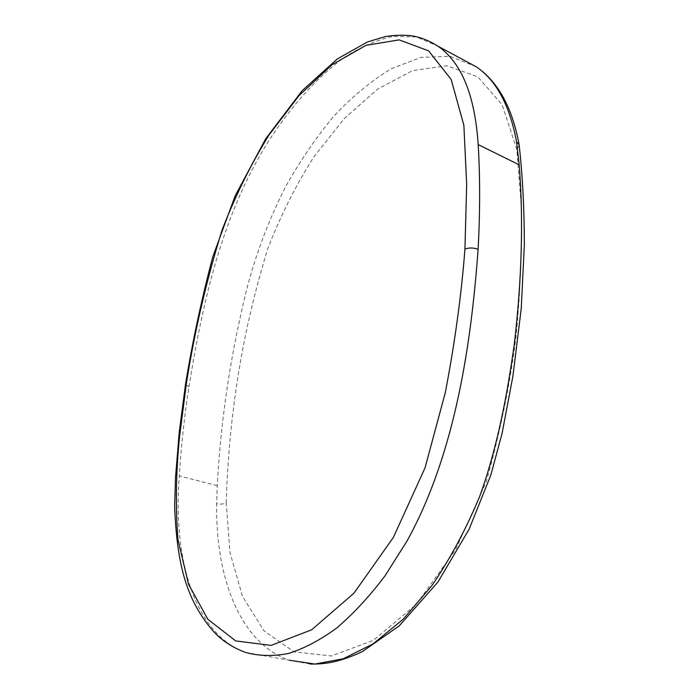 <?xml version="1.0" encoding="UTF-8"?>
<svg xmlns="http://www.w3.org/2000/svg" width="699" height="699" viewBox="0 0 699 699"><rect width="100%" height="100%" fill="white"/><g stroke="black" fill="none" stroke-linecap="round" stroke-linejoin="round"><path stroke-width="0.52" stroke-dasharray="3.5 2.62" d="M226.205 502.712C227.76 450.733 233.265 399.531 242.728 349.107C249.167 315.686 257.442 282.44 267.542 249.368C280.124 216.611 295.52 185.847 313.737 157.083L343.995 118.9L377.486 89.192L412.532 70.608L446.906 65.776L477.845 76.846L502.214 104.955L516.858 149.63L521.34 206.869C522.232 247.796 520.449 291.16 516.002 336.979C509.999 384.371 500.091 432.602 486.259 481.672L455.678 549.554L416.438 604.224L373.406 640.363L331.378 655.959L294.061 651.879L263.995 630.813L242.509 596.43L229.988 552.551L226.205 502.712C223.636 504.119 220.456 504.442 216.655 503.691C215.423 576.824 239.836 643.342 289.412 660.24L245.76 652.482C194.042 634.159 172.714 557.426 179.311 475.897C181.172 445.945 184.387 416.228 188.948 386.739L185.497 384.433M476.246 66.789L450.086 56.296L421.139 57.379L391.265 68.747C371.291 80.839 352.078 96.724 333.624 116.401C315.974 137.651 299.941 161.146 285.507 186.878C265.166 227.079 250.478 268.739 241.452 311.859C228.477 368.906 220.412 426.853 217.24 485.709L216.655 503.691M519.191 145.112L516.858 149.63M217.24 485.709L179.311 475.897M188.948 386.739C203.025 299.574 223.392 208.582 273.44 133.719C294.262 103.041 318.054 76.864 342.807 58.393C359.627 47.392 376.28 40.07 392.759 36.418L416.455 36.916L437.923 46.186M310.015 664.006L289.412 660.24"/><path stroke-width="1.05" d="M186.353 383.594L179.652 435.896C175.965 471.624 175.397 506.163 177.939 539.506L188.494 584.172L207.821 619.27L235.72 640.931L271.081 645.395L311.64 629.816L353.947 593.189L393.38 537.409L425.044 467.832L445.324 392.558C454.883 342.589 461.427 294.768 464.94 249.071L466.67 184.221L463.874 125.322L451.17 79.476L428.592 50.852L399.155 39.878L365.988 45.33L331.85 64.867L298.936 95.719L268.914 135.125C250.661 164.763 235.065 196.367 222.107 229.945C206.397 280.535 194.479 331.754 186.353 383.594L185.497 384.433L179.241 432.235L175.493 477.758L174.645 506.268C175.947 542.616 180.665 570.76 188.809 590.699C196.157 610.839 211.281 630.996 221.015 638.58C228.521 644.653 236.769 649.284 245.76 652.482C258.831 656.073 273.003 656.422 288.303 653.521C303.873 648.681 319.976 640.205 336.595 628.113C353.056 614.124 369.168 596.745 384.931 575.976L406.87 541.279C456.7 451.309 471.589 337.958 478.116 249.29C473.529 247.638 469.134 247.568 464.94 249.071M289.412 660.24L314.952 664.05L343.218 658.799L373.056 643.884L403.157 619.253L432.096 585.36C450.182 558.824 466.076 529.099 479.785 496.194C497.854 445.997 507.457 393.275 514.342 343.829C521.891 278.324 523.499 218.665 519.191 164.842L516.526 141.67C509.746 105.339 496.325 80.376 476.246 66.789C497.959 81.538 512.245 107.48 519.104 144.614L519.191 145.112M516.526 141.67L519.104 144.614C522.529 174.837 524.276 208.171 524.355 244.624L521.244 308.495L512.909 376.202L502.057 433.485L490.785 475.206L469.16 529.108L437.958 582.031L399.234 625.858L362.405 651.573C339.181 662.477 324.039 664.417 310.015 664.006M519.191 164.842L478.177 144.606C480.134 177.048 480.117 211.946 478.116 249.29M476.246 66.789L437.923 46.186C461.506 62.377 474.927 95.186 478.177 144.606M437.923 46.186C430.296 41.25 422.222 37.895 413.703 36.138C405.542 34.828 396.123 34.959 385.455 36.514L367.447 41.966L337.329 58.926L302.169 90.678L265.716 138.752L235.135 195.886L212.889 256.489C201.775 298.29 192.644 340.937 185.497 384.433"/></g></svg>
